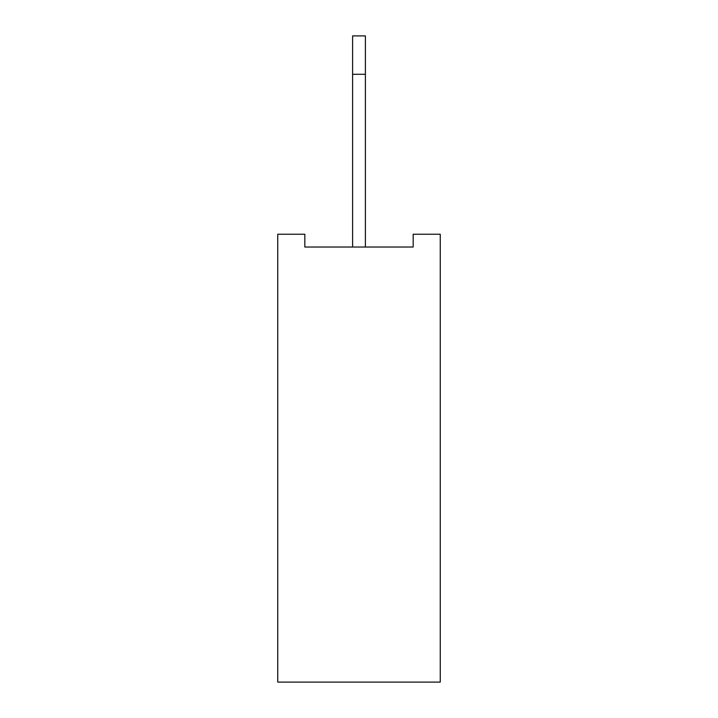 <?xml version="1.0" encoding="UTF-8"?>
<svg xmlns="http://www.w3.org/2000/svg" width="718" height="718" viewBox="0 0 718 718"><rect width="100%" height="100%" fill="white"/><g stroke="black" fill="none" stroke-linecap="round" stroke-linejoin="round"><path stroke-width="1.08" d="M440.251 234.239L440.251 682.1L277.749 682.1L277.749 234.239L304.827 234.239L304.827 247.037L413.173 247.037L413.173 234.239L440.251 234.239M352.601 247.037L352.601 35.9L365.399 35.9L365.399 247.037M352.601 74.286L365.399 74.286"/></g></svg>
